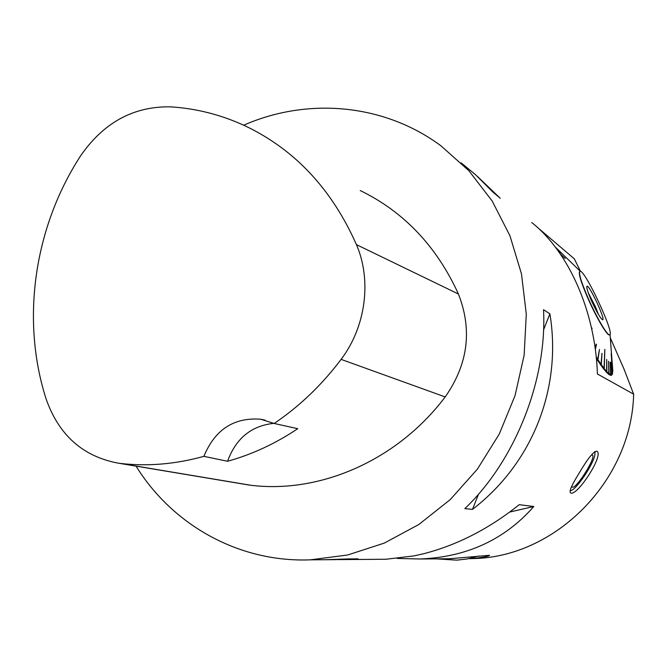<?xml version="1.0" encoding="UTF-8"?>
<svg xmlns="http://www.w3.org/2000/svg" width="667" height="667" viewBox="0 0 667 667"><rect width="100%" height="100%" fill="white"/><g stroke="black" fill="none" stroke-linecap="round" stroke-linejoin="round"><path stroke-width="1" d="M243.688 125.204C307.295 97.249 383.75 103.41 440.97 145.831L468.893 170.744L492.171 201.009L509.938 235.743L521.477 273.879L526.288 314.174L524.137 355.253L515.024 395.689L499.258 434.084L477.414 469.109L450.275 499.575L418.834 524.495L384.234 543.13L347.665 554.986L310.355 559.838C238.828 562.673 172.328 524.854 136.06 466.133M468.759 558.663L472.319 558.579C554.535 557.795 631.574 481.516 633.65 394.189L597.399 373.97C595.456 311.822 568.784 251.843 531.741 222.536M536.451 226.555L574.304 258.796L580.515 271.386M440.595 558.821L449.6 558.754L489.553 555.294C489.311 556.128 484.767 557.087 475.904 558.162L469.101 558.596M577.122 476.463L580.032 471.652C588.211 457.912 593.83 451.092 596.907 451.209C604.377 455.102 576.096 497.941 570.427 492.755C569.243 491.162 571.477 485.734 577.122 476.463M337.744 559.596L348.332 559.546L358.137 558.854L348.749 558.921L324.946 559.721M461.147 162.856L475.379 174.562L493.146 192.288L500.225 198.266L477.147 176.171M472.486 509.388C532.383 463.365 562.156 388.561 549.9 313.832L543.53 309.705C547.24 379.89 515.066 460.905 464.824 508.613L472.486 509.388L478.531 494.13M376.68 559.321L386.018 559.246L414.09 555.878L423.67 553.727C457.329 545.047 489.178 528.706 519.218 504.686L533.808 506.511C504.602 539.711 466.625 557.203 419.868 558.988L397.232 558.446M610.288 337.785L624.029 369.126L633.65 394.189M611.589 375.112L612.289 374.22M610.405 375.279L611.547 375.221L611.797 374.546L610.338 375.129M608.696 374.329L610.288 375.246L610.555 374.562L608.979 373.653L608.596 374.095M606.536 372.319L608.554 374.212L608.829 373.537L606.828 371.652L606.403 372.003M603.777 368.876L606.353 372.128L606.645 371.461L604.244 368.626L604.844 349.35L604.035 368.359L601.275 364.607L600.934 365.233L603.718 369.001L604.035 368.359M600.75 364.782L600.934 365.233M597.582 360.238L600.692 364.882L601.025 364.265L597.949 359.655L597.582 360.238L597.365 359.738M596.331 358.271L597.315 359.821L597.682 359.238L596.19 356.87M46.048 398.766C20.769 319.751 34.15 227.747 80.223 156.411C103.177 122.87 133.125 106.345 170.077 106.828C196.448 108.396 221.836 114.924 246.24 126.396C295.264 150.083 331.991 189.495 356.428 244.622C371.928 280.34 365.816 326.855 341.095 359.371C321.836 384.976 299.525 406.336 274.162 423.47L297.74 428.689C275.454 443.622 252.068 454.485 227.572 461.264L203.877 456.345C175.729 464.174 147.949 466.55 120.544 463.457L118.651 463.223C82.983 456.67 58.788 435.184 46.048 398.766M360.238 190.545C403.885 211.789 436.618 246.281 458.437 294.022C472.478 329.973 468.067 364.282 445.189 396.932C397.39 460.405 320.01 493.872 250.734 485.259L244.33 484.259M203.877 456.345C214.974 429.615 233.884 417.242 260.622 419.209L274.162 423.47M273.904 423.345C251.334 425.746 235.893 438.386 227.572 461.264M549.9 313.832L543.538 329.898M509.671 512.064L533.808 506.511M603.935 369.276L604.244 368.626M611.622 375.179L612.239 374.345M612.556 373.487L611.18 353.46L612.489 373.678M612.806 371.302L611.922 359.546L612.589 373.378M610.03 334.4L612.815 371.269M565.157 258.479L560.113 253.693M560.355 254.044L565.216 258.412M591.579 328.356L591.787 327.931L592.096 328.514L591.762 329.19M591.679 328.631L592.096 328.514M563.14 254.627L555.244 246.973M555.986 247.957L561.506 253.235L555.878 247.807M557.895 250.55L560.238 252.685L557.704 250.275M595.323 349.541L596.465 344.581L596.173 344.105L595.172 348.449M596.465 344.581L596.048 344.656M597.54 359.463L597.474 359.897M597.949 359.655L599.483 349.475L597.682 359.238M601.275 364.607L602.009 353.302L601.025 364.265M606.828 371.652L606.72 359.43L606.645 371.461M608.979 373.653L608.554 361.231L608.829 373.537M610.664 374.596L610.113 362.198L610.555 374.562M611.872 374.504L611.13 362.173L611.797 374.546M609.546 334.834L609.421 334.892C607.329 336.218 595.99 316.958 587.635 297.699C580.84 281.757 578.214 272.995 579.756 271.411L579.831 271.377M587.869 297.59C596.215 316.85 607.562 336.118 609.646 334.792C615.291 334.509 584.517 268.676 579.982 271.311C578.439 272.886 581.065 281.649 587.869 297.59M598.499 314.566L595.431 306.737L588.269 292.805M591.22 300.175C587.844 292.296 586.41 287.702 586.918 286.385C588.736 283.333 606.411 321.152 602.493 319.718C600.125 317.967 596.365 311.456 591.22 300.175M594.789 451.601L595.022 452.551L594.605 451.726M570.127 490.57L570.785 490.57C575.788 490.278 592.755 465.416 594.772 455.478L595.022 452.551M591.17 455.219C599.916 452.101 573.762 493.922 571.744 486.301M356.428 244.622L458.437 294.022M341.095 359.371L445.189 396.932M120.544 463.457L250.734 485.259M310.355 559.838L336.718 559.63M348.332 559.546L386.018 559.246M419.868 558.988L449.6 558.754M469.059 558.604L472.319 558.579M118.651 463.223L248.966 485.034M260.622 419.209L265.091 420.127M436.193 558.854L456.837 560.155L467.2 558.954L479.006 555.995M580.357 271.327L563.123 254.652M570.785 490.57L570.16 490.72"/></g></svg>
